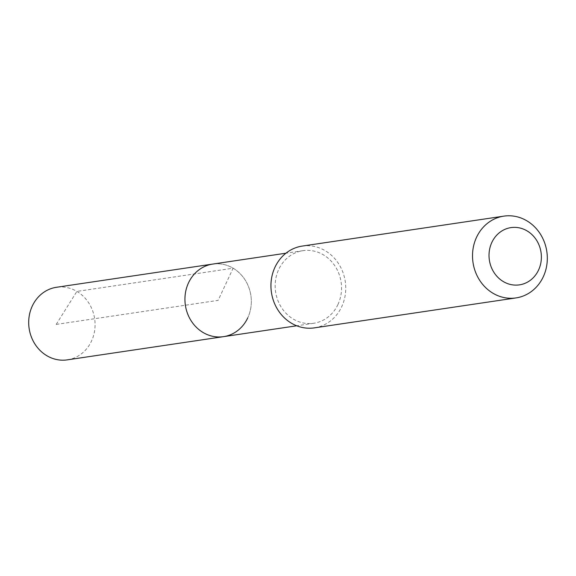 <?xml version="1.0" encoding="UTF-8"?>
<svg xmlns="http://www.w3.org/2000/svg" width="576" height="576" viewBox="0 0 576 576"><rect width="100%" height="100%" fill="white"/><g stroke="black" fill="none" stroke-linecap="round" stroke-linejoin="round"><path stroke-width="0.43" stroke-dasharray="2.88 2.16" d="M67.277 359.863A36.691 33.113 81.6 0 0 91.505 341.078A36.691 33.113 81.6 0 0 88.661 302.818A36.691 33.113 81.6 0 0 56.498 287.28M212.738 264.074A36.691 33.113 -98.4 0 1 244.901 279.612A36.691 33.113 -98.4 0 1 247.745 317.873A36.691 33.113 81.6 0 0 244.901 279.612A36.691 33.113 81.6 0 0 212.738 264.074M337.968 304.474A36.691 33.113 -98.4 0 1 313.74 323.258A36.691 33.113 -98.4 0 1 281.578 307.728A36.691 33.113 -98.4 0 1 278.734 269.46A36.691 33.113 -98.4 0 1 302.962 250.675A36.691 33.113 -98.4 0 1 335.124 266.206A36.691 33.113 -98.4 0 1 337.968 304.474M223.517 336.658A36.691 33.113 81.6 0 0 247.745 317.873M314.424 327.859A41.342 37.31 81.6 0 0 341.719 306.691A41.342 37.31 81.6 0 0 338.515 263.578A41.342 37.31 81.6 0 0 302.278 246.074M56.196 324.418L76.882 291.413L233.122 268.207L218.124 300.37L56.196 324.418M313.74 323.258L296.734 325.786M302.962 250.675L285.948 253.202"/><path stroke-width="0.86" d="M285.948 253.202L56.498 287.28A36.691 33.113 81.6 0 0 32.27 306.065A36.691 33.113 81.6 0 0 35.114 344.333A36.691 33.113 81.6 0 0 67.277 359.863L223.517 336.658A36.691 33.113 -98.4 0 1 191.354 321.127A36.691 33.113 -98.4 0 1 188.51 282.859A36.691 33.113 -98.4 0 1 212.738 264.074A36.691 33.113 81.6 0 0 188.51 282.859A36.691 33.113 81.6 0 0 191.354 321.127A36.691 33.113 81.6 0 0 223.517 336.658A36.691 33.113 -98.4 0 0 247.745 317.873M503.849 216.137L302.278 246.074A41.342 37.31 81.6 0 0 274.975 267.242A41.342 37.31 81.6 0 0 278.179 310.356A41.342 37.31 81.6 0 0 314.424 327.859L515.995 297.922A41.342 37.31 -98.4 0 1 479.75 280.418A41.342 37.31 -98.4 0 1 476.546 237.298A41.342 37.31 -98.4 0 1 503.849 216.137A41.342 37.31 -98.4 0 1 540.086 233.64A41.342 37.31 -98.4 0 1 543.29 276.754A41.342 37.31 -98.4 0 1 515.995 297.922M491.839 242.431A28.937 26.122 -98.4 0 1 527.033 230.875A28.937 26.122 -98.4 0 1 538.56 270.05A28.937 26.122 -98.4 0 1 503.374 281.606A28.937 26.122 -98.4 0 1 491.839 242.431M296.734 325.786L223.517 336.658"/></g></svg>
